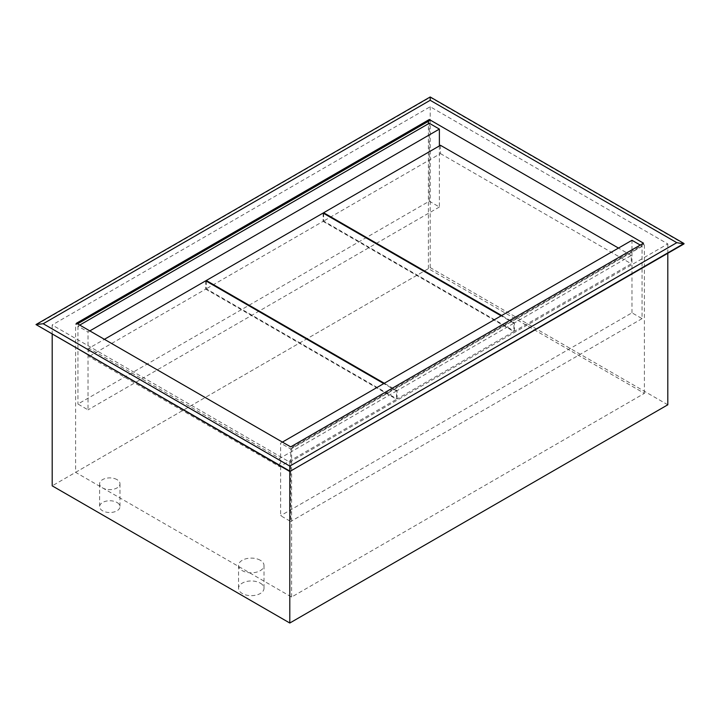 <?xml version="1.0" encoding="UTF-8"?>
<svg xmlns="http://www.w3.org/2000/svg" width="720" height="720" viewBox="0 0 720 720"><rect width="100%" height="100%" fill="white"/><g stroke="black" fill="none" stroke-linecap="round" stroke-linejoin="round"><path stroke-width="0.54" stroke-dasharray="3.6 2.7" d="M667.8 404.793L430.2 267.615L52.2 485.847M117 479.619A10.179 5.877 0 0 0 105.903 478.341A10.179 5.877 0 0 0 99.621 483.768A10.179 5.877 0 0 0 102.6 487.926A10.179 5.877 0 0 0 113.697 489.204A10.179 5.877 0 0 0 119.979 483.768A10.179 5.877 0 0 0 117 479.619M260.28 560.259A12.726 7.344 0 0 0 246.411 558.666A12.726 7.344 0 0 0 238.554 565.452A12.726 7.344 0 0 0 242.28 570.654A12.726 7.344 0 0 0 256.149 572.247A12.726 7.344 0 0 0 264.006 565.452A12.726 7.344 0 0 0 260.28 560.259M52.2 334.332L52.2 324.981L289.8 462.15L667.8 243.918L430.2 106.74L52.2 324.981M430.2 267.615L430.2 106.74M75.6 472.338L428.4 268.65L644.4 393.363L291.6 597.051L75.6 472.338L75.6 323.937L428.4 120.249L429.3 120.771M76.5 323.208L76.5 324.459L75.6 323.937M291.6 597.051L291.6 448.641L290.7 448.128L290.7 446.877M684 243.918L430.2 97.389L36 324.981M76.5 324.459L77.58 323.838M260.28 583.119A12.726 7.344 180 0 1 264.006 588.321A12.726 7.344 180 0 1 256.149 595.107A12.726 7.344 180 0 1 242.28 593.514A12.726 7.344 180 0 1 238.554 588.321A12.726 7.344 180 0 1 246.411 581.526A12.726 7.344 180 0 1 260.28 583.119M117 502.479A10.179 5.877 180 0 1 119.979 506.637A10.179 5.877 180 0 1 113.697 512.064A10.179 5.877 180 0 1 102.6 510.795A10.179 5.877 180 0 1 99.621 506.637A10.179 5.877 180 0 1 105.903 501.201A10.179 5.877 180 0 1 117 502.479M289.8 471.51L289.8 462.15M667.8 253.269L667.8 243.918M428.4 268.65L428.4 123.786M428.4 121.293L428.4 120.249M644.4 393.363L644.4 244.953L291.6 448.641M644.4 244.953L643.5 244.44L290.7 448.128M643.5 244.44L643.5 243.189M89.82 330.903L88.02 331.938L77.94 326.124L79.74 325.08M439.38 145.917L439.38 207.009L429.3 201.186L77.94 404.046L88.02 409.86L88.02 331.938M77.94 326.124L77.94 404.046M429.3 201.186L429.3 123.264M439.38 207.009L88.02 409.86M282.42 442.098L280.62 443.133L280.62 515.673L290.7 521.496L290.7 448.956L280.62 443.133M290.7 448.956L642.06 246.096L642.06 318.636L631.98 312.822L280.62 515.673M640.26 245.061L642.06 246.096M631.98 312.822L631.98 240.282M642.06 318.636L290.7 521.496M88.92 348.255L88.92 356.571L279.72 466.731L396.54 399.285L396.54 390.969L279.72 458.415L88.92 348.255L104.4 339.318M205.74 280.809L205.74 289.125L88.92 356.571M396.54 390.969L383.76 383.589M205.74 289.125L396.54 399.285M279.72 466.731L279.72 458.415M206.28 281.124L206.28 288.81L397.08 398.97L513.9 331.524L513.9 323.208L397.08 390.654L384.3 383.274M323.1 213.057L323.1 221.364L206.28 288.81M513.9 323.208L501.12 315.828M323.1 221.364L513.9 331.524M397.08 398.97L397.08 390.654M323.64 213.363L323.64 221.058L514.44 331.209L631.26 263.763L631.26 255.456L514.44 322.902L501.66 315.522M440.46 145.296L440.46 153.612L323.64 221.058M631.26 255.456L618.48 248.076M440.46 153.612L631.26 263.763M514.44 331.209L514.44 322.902M238.554 565.452L238.554 588.321M264.006 565.452L264.006 588.321M99.621 483.768L99.621 506.637M119.979 483.768L119.979 506.637"/><path stroke-width="1.08" d="M52.2 334.332L52.2 485.847L289.8 623.025L667.8 404.793L667.8 253.269M290.7 446.877L76.5 323.208L429.3 119.52L643.5 243.189L290.7 446.877M36 324.558L289.8 471.096L289.8 466.101L43.2 323.73L36 324.558L289.8 471.51L684 243.504L430.2 96.975L36 324.558M77.58 323.838L429.3 120.771L429.3 119.52M289.8 623.025L289.8 471.51L684 243.918L676.8 242.667L289.8 466.101M430.2 96.975L430.2 100.296L676.8 242.667M43.2 323.73L430.2 100.296M428.4 123.786L428.4 121.293M79.74 325.08L429.3 123.264L439.38 129.087L89.82 330.903M439.38 129.087L439.38 145.917M640.26 245.061L631.98 240.282L282.42 442.098M383.76 383.589L205.74 280.809L104.4 339.318M501.12 315.828L323.1 213.057L206.28 280.503L206.28 281.124M384.3 383.274L206.28 280.503M618.48 248.076L440.46 145.296L323.64 212.742L323.64 213.363M501.66 315.522L323.64 212.742"/></g></svg>
